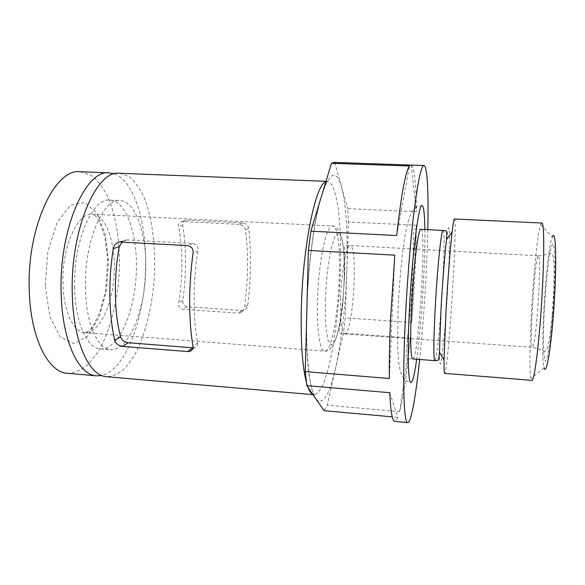 <?xml version="1.0" encoding="UTF-8"?>
<svg xmlns="http://www.w3.org/2000/svg" width="585" height="585" viewBox="0 0 585 585"><rect width="100%" height="100%" fill="white"/><g stroke="black" fill="none" stroke-linecap="round" stroke-linejoin="round"><path stroke-width="0.44" stroke-dasharray="2.92 2.19" d="M192.597 347.79L194.995 347.541C197.196 346.656 198.096 345.077 197.693 342.81C192.889 318.92 192.874 282.043 197.898 251.06C198.381 246.885 196.655 244.362 192.714 243.499L126.952 239.908L122.623 241.327M187.134 220.172L242.687 222.907C246.161 223.499 248.179 225.342 248.757 228.428C251.309 252.61 250.972 278.116 247.769 304.946C247.404 307.366 246.102 309.107 243.857 310.152L241.671 310.496L187.141 306.723C183.982 306.014 182.557 303.944 182.849 300.536C186.425 274.124 186.403 248.983 182.776 225.101C182.454 222.534 183.551 220.903 186.074 220.223L181.811 221.62L186.074 220.223M242.687 222.907L239.163 224.362C242.746 224.991 244.837 226.834 245.459 229.898C248.537 254.109 248.215 279.944 244.508 307.41C244.113 309.882 242.753 311.673 240.428 312.778L238.197 313.136L182.966 309.275C179.756 308.492 178.366 306.372 178.783 302.906C182.981 275.886 182.937 250.417 178.644 226.505C178.22 223.953 179.273 222.322 181.811 221.62M119.537 173.27L129.08 176.568C134.981 181.496 140.122 188.772 144.51 198.395C152.524 219.207 155.91 248.142 154.308 277.59C152.202 307.001 145.212 335.278 134.645 354.927L126.067 367.117C119.837 373.15 113.388 376.352 106.719 376.718M396.71 235.514L409.471 166.03M334.181 162.396L411.145 165.102L416.396 211.726L347.702 208.64L348.492 221.993L345.238 317.845L343.497 333.165L327.198 405.208L324.031 410.677M334.642 162.447L347.702 208.64M411.145 165.102C414.429 167.734 416.176 183.273 416.396 211.726M389.369 378.51L394.802 255.162M389.742 392.71L397.837 417.346C396.754 420.11 395.731 421.463 394.758 421.419M397.837 417.346L392.235 416.842M399.643 411.657L410.304 338.02C407.16 371.307 403.606 395.855 399.643 411.657L327.198 405.208M410.304 338.02L343.497 333.165M411.679 322.445L416.381 225.247C416.03 255.85 414.458 288.251 411.679 322.445L345.238 317.845M416.381 225.247L348.492 221.993M80.225 171.734L90.712 175.047C97.22 179.953 102.909 187.185 107.786 196.757C116.722 217.437 120.642 246.161 119.084 275.367C116.963 304.544 109.475 332.551 98.017 351.943L88.679 363.965C81.885 369.888 74.836 373.003 67.531 373.31M114.47 173.847C136.034 181.884 148.29 229.393 145.197 277.012C142.287 324.646 124.166 370.239 101.768 375.511M74.639 288.098C72.993 241.919 92.496 197.291 109.987 200.092C127.398 201.167 138.645 238.146 136.093 276.442C133.819 314.752 118.024 350.027 100.613 348.909C87.311 348.558 75.297 322.942 74.639 288.098M85.468 288.814C83.94 242.534 103.04 197.767 120.1 200.553C137.087 201.606 147.99 238.651 145.438 277.027C143.149 315.425 127.691 350.81 110.704 349.72C97.732 349.399 86.046 323.746 85.468 288.814M239.163 224.362L182.878 221.569M424.864 229.488C425.361 263.601 421.463 325.472 416.695 359.248M454.421 218.995C457.909 218.541 448.095 374.261 444.695 373.376M541.798 223.024L540.672 224.757C534.727 240.34 527.048 362.269 530.99 378.48L531.889 380.338M540.672 224.757L552.357 237.042C546.368 249.173 539.706 354.971 544.123 367.753L530.99 378.48M427.818 229.634C426.962 269.561 423.796 319.754 419.642 359.475M241.671 310.496L238.197 313.136M247.769 304.946L244.508 307.41M325.86 181.767L327.578 181.394L331.819 184.626C334.327 189.635 336.404 197.108 338.042 207.039C340.916 228.545 341.377 258.555 339.556 289.253C337.508 319.944 333.282 349.654 327.739 370.627L323.366 383.76C320.287 390.37 317.216 394.034 314.138 394.758L312.843 394.385M308.024 387.365L306.394 382.246M537.593 310.986C539.743 283.118 540.057 254.848 538.375 255.835C534.917 254.504 529.008 348.243 532.613 347.358C534.076 346.115 535.736 333.991 537.593 310.986M552.715 314.803L554.404 286.818L554.924 262.511L554.185 247.236L552.437 243.645L550.097 251.565C548.401 261.904 546.865 275.235 545.491 291.549L543.991 316.214L543.392 338.613L543.831 354.824L545.293 361.471L547.567 356.448L550.236 339.885L552.715 314.803M45.213 285.458L47.868 251.47L57.081 222.592L70.419 205.298L84.686 202.417L96.993 213.189L105.307 234.483L108.51 262.043L106.294 291.264L98.989 317.516L87.589 336.302L73.834 343.651L60.233 336.975L49.791 316.324L45.213 285.458M182.849 300.536L178.783 302.906M187.141 306.723L182.966 309.275M182.776 225.101L178.644 226.505M126.952 239.908L120.832 241.912M192.714 243.499L187.617 245.598M197.693 342.81L192.948 346.393M197.898 251.06L193.057 253.21M248.757 228.428L245.459 229.898M420.9 229.298C426.867 228.64 418.575 360.345 412.732 358.941L408.118 358.839C406.246 358.824 405.595 356.594 406.173 352.17L410.933 302.474C412.878 274.943 413.368 250.204 413.507 236.128C413.485 230.841 414.421 228.406 416.308 228.823L420.9 229.298M443.05 230.38C446.998 229.627 438.67 361.896 434.845 360.652M446.56 239.411L447.978 229.912L449.002 227.514L449.565 231.989L449.236 257.641L447.291 296.039L444.403 334.379L441.507 359.87L440.388 364.236L439.671 361.727L439.459 352.133M346.846 270.409C345.486 307.103 341.764 339.527 335.688 367.68C329.304 395.643 322.73 406.048 315.951 398.904C309.714 390.517 305.604 356.148 306.803 311.812C307.842 267.733 314.203 219.558 321.677 195.58C329.713 171.815 336.331 168.889 341.523 186.798C346.254 205.766 348.024 233.634 346.846 270.409M62.953 283.988C61.542 247.535 77.483 212.033 92.203 214.234C106.521 215.053 116.13 244.325 114.082 275.052C112.261 305.801 99.055 333.625 84.745 332.646C73.52 332.324 63.524 311.63 62.953 283.988M317.501 300.756C318.394 262.219 326.467 224.099 332.448 225.993C346.079 225.678 338.05 353.143 324.565 351.124C319.936 351.351 316.617 329.984 317.501 300.756M325.297 299.893L327.117 273.275L330.635 250.307L335 236.018L339.227 232.896L342.51 240.742C344.024 250.797 344.645 263.659 344.375 279.345L342.781 302.935L339.768 324.2L335.812 339.38L331.585 345.311L327.907 340.082L325.604 323.944L325.297 299.893M340.631 298.189C341.399 271.425 346.517 244.618 350.247 245.832C358.642 245.144 352.952 335.41 344.711 333.677C341.545 332.141 340.185 320.317 340.631 298.189M240.428 312.778L243.857 310.152M313.041 394.663L314.138 394.758L311.549 388.301L309.048 374.729C307.403 361.932 306.54 345.479 306.452 325.362M325.991 181.328L327.578 181.394C327.622 180.165 326.393 182.454 323.893 188.26M538.375 255.835C543.991 255.257 548.16 254.373 550.873 253.188C551.904 254.307 552.547 250.709 553.849 262.307C554.5 271.594 553.834 294.109 552.189 314.152C550.851 332.243 548.957 344.346 546.5 350.459L544.679 351.548C542.434 350.159 538.412 348.762 532.613 347.358L340.36 333.669C338.927 333.589 338.708 331.351 339.688 326.957L342.554 307.081L344.755 272.676L344.419 246.607L345.925 245.29L538.375 255.835M100.613 348.909L110.704 349.72M109.987 200.092L120.1 200.553M119.515 241.993L125.643 239.989M192.428 349.508L194.995 347.541M422.107 205.606C416.542 205.832 412.388 209.62 409.646 216.955L407.54 223.624C406.1 229.364 404.542 238.205 402.875 250.131C400.645 268.822 399.043 288.756 398.056 309.918L397.595 345.991L398.765 362.897L400.023 369.779C401.822 377.398 405.471 381.676 410.962 382.597M319.278 203.507C313.867 224.596 308.77 261.883 307.147 298.313M84.745 332.646L324.565 351.124C326.415 351.622 328.931 350.152 332.112 346.715C334.159 343.49 336.134 338.43 338.042 331.527L340.967 316.441L343.563 292.807C344.499 275.001 344.463 260.054 343.453 247.96C342.305 240.025 340.945 234.468 339.373 231.302C336.587 227.463 334.276 225.693 332.448 225.993L92.203 214.234C93.841 214.549 95.472 215.814 97.103 218.044L100.649 224.355L104.876 237.393L107.662 259.155L105.68 290.24L100.21 311.286L94.309 323.805L91.267 328.134C88.408 331.322 86.229 332.821 84.745 332.646"/><path stroke-width="0.88" d="M187.617 351.578L192.597 347.79L128.269 342.737L122.316 346.378L187.617 351.578L190.059 351.307C192.326 350.408 193.284 348.77 192.948 346.393C190.79 333.443 189.694 318.737 189.672 302.277C189.701 285.765 190.827 269.407 193.057 253.21C193.423 248.954 191.609 246.417 187.617 245.598L119.515 242C116.079 242.936 114.002 245.166 113.278 248.683C110.762 264.559 109.629 280.61 109.87 296.836C110.177 313.012 111.801 327.49 114.726 340.273C115.757 343.6 118.287 345.64 122.316 346.378M122.623 241.327L119.296 246.643L113.278 248.683M128.269 342.737C124.239 341.984 121.68 340.017 120.598 336.843C114.177 313.246 113.534 277.012 119.296 246.643M313.041 394.663L106.719 376.718C89.395 376.265 73.249 342.145 72.299 294.277C70.017 230.271 96.635 169.299 119.537 173.27L325.991 181.328M419.642 359.475C415.862 395.76 411.182 422.875 407.76 422.604L394.758 421.419C392.323 421.259 390.648 411.694 389.742 392.71L306.854 385.661L305.268 371.614L389.369 378.51C389.149 362.056 389.515 342.817 390.458 320.785L394.802 255.162L308.375 250.431L310.884 231.192L396.71 235.514C401.222 194.827 405.478 171.661 409.471 166.03L331.454 163.303L334.181 162.396L423.949 165.518C427.386 165.679 428.622 193.16 427.818 229.634M310.884 231.192L331.454 163.303M305.268 371.614L308.375 250.431M392.235 416.842L324.031 410.677L306.854 385.661M101.768 375.511L96.576 375.833L67.531 373.31C48.54 372.696 30.654 338.752 29.301 291.345C26.383 227.967 55.092 167.72 80.225 171.734L109.358 172.875L114.47 173.847M96.576 375.833C78.814 375.343 62.215 341.267 61.162 293.516C58.712 229.678 85.878 168.889 109.358 172.875M416.695 359.248C414.582 374.349 412.666 382.129 410.962 382.597C408.22 383.277 407.248 354.005 409.273 312.39C411.803 257.093 418.699 202.885 422.107 205.606C423.745 206.286 424.666 214.249 424.864 229.488M445.945 312.112C447.627 281.751 450.201 248.552 452.095 232.179C453.112 223.382 453.887 218.987 454.421 218.995L541.798 223.024C544.708 220.954 544.321 269.546 540.518 318.401C537.739 355.307 533.929 381.288 531.889 380.338L444.695 373.376C444.169 373.31 443.949 368.85 444.044 360.002L445.945 312.112M544.123 367.753C546.068 375.672 550.427 352.967 553.249 316.522C557.052 269.612 556.189 226.088 552.357 237.042M407.76 422.604C403.884 423.701 402.297 382.787 405.215 321.808C407.05 282.628 410.516 240.004 414.173 210.417C418.026 180.633 421.28 165.665 423.949 165.518M306.394 382.246C302.394 366.802 300.697 342.678 301.304 309.889C302.555 246.753 315.681 183.829 325.86 181.767M312.843 394.385C311.118 393.522 309.509 391.182 308.024 387.365M120.598 336.843L114.726 340.273M443.05 230.38C441.412 228.596 437.251 268.573 435.167 308.734C433.529 339.183 433.485 361.172 434.845 360.652L412.732 358.941C410.692 359.402 410.034 337.472 411.526 307.176C413.368 267.213 418.355 227.485 420.9 229.298L445.258 230.592L446.114 231.06L446.699 232.596L446.56 239.411L452.095 232.179M434.845 360.652L437.968 360.36L438.743 358.912L439.459 352.133L440.995 309.838C442.443 283.169 444.761 254.036 446.56 239.411M190.081 351.3L192.428 349.508M439.459 352.133L444.044 360.002M323.893 188.26L319.278 203.507M307.147 298.313L306.452 325.362"/></g></svg>
